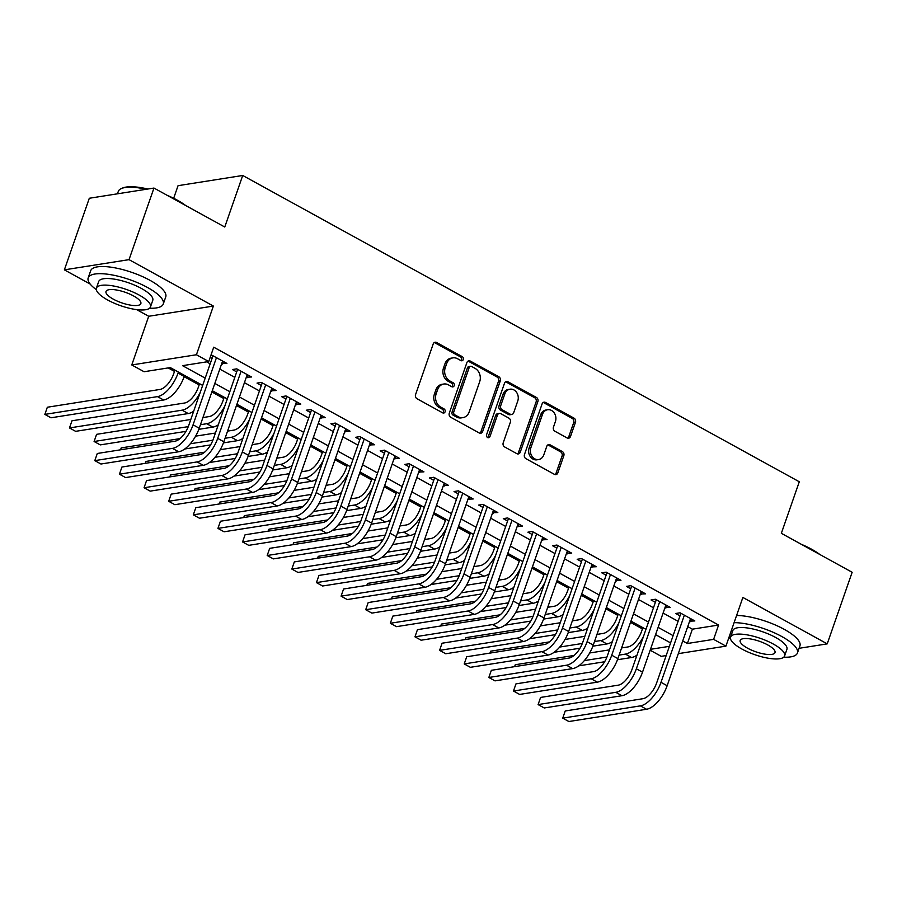 <?xml version="1.0" encoding="UTF-8"?>
<svg xmlns="http://www.w3.org/2000/svg" width="897" height="897" viewBox="0 0 897 897"><rect width="100%" height="100%" fill="white"/><g stroke="black" fill="none" stroke-linecap="round" stroke-linejoin="round"><path stroke-width="1.35" d="M463.278 359.551A2.186 1.816 81 0 0 462.269 356.647L436.592 342.508A3.117 2.59 81 0 0 433.195 343.988L415.569 394.59A3.117 2.59 81 0 0 417.015 398.728L442.692 412.867A2.186 1.816 81 0 0 444.071 408.931L440.741 407.103A9.99 8.297 81 0 1 436.144 393.85L437.613 389.634A9.99 8.297 81 0 1 443.791 384.017A9.99 8.297 81 0 1 448.478 384.891L451.796 386.719A2.186 1.816 81 0 0 453.176 382.784L449.846 380.956A9.99 8.297 81 0 1 445.248 367.703L446.717 363.487A9.99 8.297 81 0 1 452.895 357.881A9.99 8.297 81 0 1 457.582 358.755L460.901 360.583A2.186 1.816 81 0 0 463.278 359.551M461.013 360.639A2.186 1.816 81 0 0 460.531 356.928L434.843 342.789A3.117 2.59 81 0 0 434.283 342.564M442.804 412.923A2.186 1.816 81 0 0 442.322 409.2L438.992 407.373L440.741 407.103M451.909 386.775A2.186 1.816 81 0 0 451.426 383.064L448.096 381.236L449.846 380.956M567.117 437.96A3.117 2.59 81 0 0 570.514 436.48L575.459 422.285A3.117 2.59 81 0 0 574.013 418.137L545.488 402.439A3.117 2.59 81 0 0 542.091 403.919L524.476 454.521A3.117 2.59 81 0 0 525.911 458.659L554.436 474.356A3.117 2.59 81 0 0 557.833 472.876L563.809 455.732A3.117 2.59 81 0 0 562.363 451.583L550.164 444.867A3.117 2.59 81 0 0 546.766 446.347L543.806 454.857A8.353 6.941 81 0 1 538.637 459.544A8.353 6.941 81 0 1 531.943 456.192A8.353 6.941 81 0 1 530.867 447.738L542.472 414.425A8.353 6.941 81 0 1 547.63 409.738A8.353 6.941 81 0 1 554.335 413.091A8.353 6.941 81 0 1 555.4 421.545L553.471 427.095A3.117 2.59 81 0 0 554.907 431.244L567.117 437.96M687.73 626.611L692.383 629.178L718.587 625.041L713.608 639.359L725.92 646.132L678.311 653.644M153.959 188.056L129.033 259.648L64.371 269.851L89.308 198.259L153.959 188.056L224.766 227.019L242.717 175.476L799.294 481.767L781.343 533.311L852.15 572.275L827.225 643.867L742.873 597.447L725.92 646.132M136.636 309.622L148.723 316.271L213.374 306.068L129.033 259.648M213.374 306.068L196.421 354.752L208.743 361.525L182.528 365.662L205.2 378.13M718.587 625.041L213.721 347.206L208.743 361.525M500.279 380.911A3.117 2.59 81 0 0 498.833 376.762L470.308 361.076A3.117 2.59 81 0 0 466.911 362.556L449.296 413.147A3.117 2.59 81 0 0 450.731 417.284L479.256 432.982A3.117 2.59 81 0 0 482.653 431.502L500.279 380.911L498.53 381.18A3.117 2.59 81 0 0 497.084 377.043L468.559 361.345A3.117 2.59 81 0 0 467.999 361.121M507.904 381.752L536.428 397.449A3.117 2.59 81 0 1 537.864 401.598L520.249 452.189A3.117 2.59 81 0 1 516.851 453.669L504.641 446.953A3.117 2.59 81 0 1 503.206 442.815L510.348 422.296A3.117 2.59 81 0 0 508.913 418.148L500.818 413.696A3.117 2.59 81 0 0 497.42 415.176L489.975 436.536A2.186 1.816 81 0 1 486.589 434.675L504.506 383.232A3.117 2.59 81 0 1 507.904 381.752L506.155 382.032L534.679 397.73L536.428 397.449M799.059 648.307L827.225 643.867M221.705 363.655L226.919 363.431L212.141 355.302L210.829 355.515M246.327 377.211L251.541 376.987L236.763 368.858L232.401 369.542L236.707 371.919M270.961 390.767L276.175 390.543L261.397 382.414L257.024 383.097L261.33 385.475M295.584 404.323L300.798 404.099L286.02 395.958L281.647 396.653L285.964 399.019M320.207 417.867L325.42 417.643L310.654 409.514L306.281 410.209L310.586 412.575M344.84 431.423L350.054 431.199L335.276 423.07L330.903 423.754L335.22 426.131M369.463 444.979L374.677 444.755L359.899 436.615L355.537 437.31L359.843 439.687M394.097 458.524L399.311 458.3L384.533 450.171L380.16 450.866L384.477 453.232M418.72 472.08L423.933 471.856L409.155 463.727L404.794 464.411L409.099 466.788M443.353 485.636L448.567 485.412L433.789 477.282L429.416 477.966L433.722 480.344M467.976 499.192L473.19 498.967L458.412 490.827L454.05 491.522L458.356 493.888M492.599 512.736L497.813 512.512L483.046 504.383L478.673 505.078L482.978 507.444M517.233 526.292L522.446 526.068L507.668 517.939L503.295 518.623L507.612 521M541.855 539.848L547.069 539.624L532.291 531.484L527.929 532.179L532.235 534.545M566.489 553.393L571.703 553.169L556.925 545.04L552.552 545.735L556.869 548.101M591.112 566.949L596.326 566.725L581.548 558.596L577.186 559.28L581.491 561.657M615.746 580.505L620.959 580.281L606.181 572.151L601.809 572.835L606.125 575.212M640.368 594.061L645.582 593.836L630.804 585.696L626.442 586.391L630.748 588.757M665.002 607.605L670.216 607.381L655.438 599.252L651.065 599.947L655.371 602.313M206.624 361.861L210.178 363.812M219.799 369.115L234.812 377.368M244.433 382.66L259.435 390.924M269.055 396.216L284.069 404.48M293.689 409.772L308.691 418.024M318.312 423.328L333.314 431.58M342.934 436.873L357.948 445.136M367.568 450.429L382.571 458.681M392.191 463.984L407.204 472.237M416.825 477.529L431.827 485.793M441.447 491.085L456.461 499.349M466.081 504.641L481.084 512.893M490.704 518.197L505.706 526.449M515.338 531.742L530.34 540.005M539.96 545.298L554.963 553.55M564.583 558.853L579.597 567.106M589.217 572.398L604.219 580.662M613.84 585.954L628.853 594.218M638.473 599.51L653.476 607.762M663.096 613.066L678.11 621.318M210.201 357.331L212.084 358.363M689.625 621.161L694.839 620.937L680.061 612.808L675.688 613.492L680.004 615.869M168.176 367.927L174.511 371.414M184.132 376.706L199.134 384.959M211.849 391.955L223.768 398.515M236.472 405.511L248.391 412.071M261.105 419.067L273.013 425.627M285.728 432.612L297.647 439.171M310.351 446.168L322.27 452.727M334.985 459.724L346.904 466.283M359.607 473.28L371.526 479.828M384.241 486.824L396.16 493.384M408.864 500.38L420.783 506.94M433.498 513.936L445.417 520.495M458.12 527.481L470.039 534.04M482.754 541.037L494.662 547.596M507.377 554.593L519.296 561.152M531.999 568.149L543.918 574.697M556.633 581.693L568.552 588.253M581.256 595.249L593.175 601.809M605.89 608.805L617.809 615.364M630.513 622.35L642.431 628.909M655.46 634.998L656.055 634.908M242.717 175.476L178.055 185.679L173.67 198.282M666.179 655.561L661.257 656.335L650.157 650.224M202.666 385.407L170.295 367.591L144.081 371.728L131.769 364.956L196.421 354.752M148.723 316.271L131.769 364.956M64.371 269.851L90.149 284.046M682.74 640.929L687.394 643.497L713.608 639.359M214.82 383.434L229.823 391.686M239.443 396.979L254.445 405.242M264.066 410.534L279.079 418.798M288.699 424.09L303.702 432.343M313.322 437.646L328.336 445.899M337.956 451.191L352.958 459.455M362.579 464.747L377.592 472.999M387.212 478.303L402.215 486.555M411.835 491.848L426.837 500.111M436.469 505.403L451.471 513.667M461.092 518.959L476.094 527.212M485.714 532.515L500.728 540.768M510.348 546.06L525.35 554.324M534.971 559.616L549.984 567.868M559.605 573.172L574.607 581.424M584.227 586.716L599.241 594.98M608.861 600.272L623.864 608.536M633.484 613.828L648.486 622.081M658.106 627.373L673.12 635.637M670.586 642.902L655.584 634.65M645.963 629.358L630.95 621.094M621.329 615.802L606.327 607.538M596.707 602.246L581.693 593.993M572.073 588.69L557.071 580.437M547.45 575.145L532.448 566.882M522.816 561.589L507.814 553.337M498.194 548.033L483.191 539.781M473.571 534.489L458.558 526.225M448.937 520.933L433.935 512.669M424.315 507.377L409.301 499.124M399.681 493.821L384.678 485.569M375.058 480.276L360.045 472.013M350.424 466.72L335.422 458.468M325.802 453.164L310.799 444.912M301.168 439.62L286.165 431.356M276.545 426.064L261.543 417.8M251.922 412.508L236.909 404.255M227.289 398.952L212.286 390.7M650.471 649.316L669.397 646.333M692.383 629.178L687.394 643.497M222.546 364.126L223.454 361.525M247.168 377.682L248.077 375.081M271.802 391.227L272.71 388.636M296.425 404.782L297.333 402.192M321.059 418.338L321.956 415.737M345.681 431.883L346.59 429.293M370.315 445.439L371.212 442.849M394.938 458.995L395.846 456.394M419.572 472.551L420.469 469.95M444.194 486.096L445.103 483.505M468.817 499.651L469.725 497.061M493.451 513.207L494.348 510.606M518.074 526.752L518.982 524.162M542.707 540.308L543.604 537.718M567.33 553.864L568.238 551.263M591.964 567.42L592.861 564.818M616.587 580.964L617.495 578.374M641.209 594.52L642.117 591.93M665.843 608.076L666.751 605.475M690.466 621.621L691.374 619.031M452.895 357.881L451.146 358.161A9.99 8.297 81 0 0 444.968 363.767L446.717 363.487M448.096 381.236A9.99 8.297 81 0 1 443.499 367.983L444.968 363.767M443.791 384.017L442.042 384.297A9.99 8.297 81 0 0 435.864 389.903L437.613 389.634M438.992 407.373A9.99 8.297 81 0 1 434.395 394.119L435.864 389.903M479.828 433.206A3.117 2.59 81 0 0 480.904 431.782L498.53 381.18M471.598 366.469A2.186 1.816 81 0 0 469.221 367.501L453.759 411.914A2.186 1.816 81 0 0 454.768 414.818L458.266 416.746A9.99 8.297 81 0 0 462.964 417.621A9.99 8.297 81 0 0 469.142 412.003L479.704 381.651A9.99 8.297 81 0 0 475.107 368.398L471.598 366.469M470.577 366.279L468.828 366.559A2.186 1.816 81 0 0 467.472 367.781L469.221 367.501M462.964 417.621L461.215 417.89A9.99 8.297 81 0 1 456.517 417.015L453.019 415.087A2.186 1.816 81 0 1 452.01 412.194L467.472 367.781M517.412 453.893A3.117 2.59 81 0 0 518.5 452.469L536.114 401.867A3.117 2.59 81 0 0 534.679 397.73M499.349 413.427L497.6 413.696A3.117 2.59 81 0 0 495.671 415.457L488.226 436.817L489.975 436.536M487.71 437.635A2.186 1.816 81 0 0 488.226 436.817M517.76 401.004A8.353 6.941 81 0 0 516.694 392.538A8.353 6.941 81 0 0 510.001 389.197A8.353 6.941 81 0 0 504.832 393.884L500.739 405.623A3.117 2.59 81 0 0 502.185 409.761L510.281 414.212A3.117 2.59 81 0 0 513.678 412.732L517.76 401.004M510.001 389.197L508.251 389.466A8.353 6.941 81 0 0 503.082 394.164L504.832 393.884M511.75 414.492L510.001 414.762A3.117 2.59 81 0 1 508.532 414.492L500.436 410.041A3.117 2.59 81 0 1 499.001 405.893L503.082 394.164M506.155 382.032A3.117 2.59 81 0 0 505.594 381.808M547.63 409.738L545.892 410.019A8.353 6.941 81 0 0 540.723 414.706L542.472 414.425M538.637 459.544L536.888 459.825A8.353 6.941 81 0 1 530.194 456.472A8.353 6.941 81 0 1 529.118 448.018L540.723 414.706M555.008 474.58A3.117 2.59 81 0 0 556.084 473.156L562.06 456.001A3.117 2.59 81 0 0 560.625 451.864L548.415 445.147A3.117 2.59 81 0 0 547.854 444.923M567.678 438.185A3.117 2.59 81 0 0 568.765 436.749L573.71 422.554A3.117 2.59 81 0 0 572.264 418.417L543.739 402.719A3.117 2.59 81 0 0 543.178 402.495M174.949 370.147L173.693 373.757A15.899 7.434 118.8 0 1 159.969 389.455L47.339 407.238L44.85 414.392L157.468 396.62A23.849 11.156 -61.2 0 0 178.055 373.074L178.413 372.053M44.85 414.392L51.006 417.789L163.635 400.006A23.849 11.156 -61.2 0 0 184.21 376.46L184.569 375.451M212.981 355.773L188.695 425.514A15.899 7.434 118.8 0 1 174.971 441.212L97.302 453.478L94.802 460.632L172.482 448.377A23.849 11.156 -61.2 0 0 193.068 424.83L216.446 357.679M94.802 460.632L100.957 464.018L178.638 451.763A23.849 11.156 -61.2 0 0 199.224 428.217L222.602 361.065M146.245 189.278A39.748 11.975 -160.8 0 0 121.465 188.505L122.597 188.022A38.795 11.695 19.2 0 1 147.837 189.02M167.156 195.322A38.795 11.695 19.2 0 1 177.46 200.255A38.795 11.695 19.2 0 1 185.679 205.514M180.745 202.8A39.748 11.975 -160.8 0 0 177.684 201.029A39.748 11.975 -160.8 0 0 174.399 199.302M121.465 188.505A39.748 11.975 -160.8 0 0 118.303 191.409L117.462 193.819M149.586 308.209A39.748 11.975 -160.8 0 0 163.265 304.038A39.748 11.975 -160.8 0 0 147.568 287.511A39.748 11.975 -160.8 0 0 88.186 277.891A39.748 11.975 -160.8 0 0 96.315 289.653M163.265 304.038L165.754 296.873A39.748 11.975 -160.8 0 0 150.057 280.357A39.748 11.975 -160.8 0 0 90.675 270.726L88.186 277.891M96.405 288.139L98.692 281.546A28.626 8.622 19.2 0 1 141.457 288.475A28.626 8.622 19.2 0 1 152.759 300.372L150.461 306.953A28.626 8.622 -160.8 0 0 139.158 295.068A28.626 8.622 -160.8 0 0 96.405 288.139A28.626 8.622 -160.8 0 0 107.707 300.024A28.626 8.622 -160.8 0 0 150.461 306.953M113.291 299.15A18.445 5.561 -160.8 0 0 140.851 303.612A18.445 5.561 -160.8 0 0 133.563 295.943A18.445 5.561 -160.8 0 0 106.014 291.48A18.445 5.561 -160.8 0 0 113.291 299.15M801.324 544.3A38.795 11.695 19.2 0 1 811.617 549.233A38.795 11.695 19.2 0 1 819.836 554.492M814.902 551.778A39.748 11.975 -160.8 0 0 811.841 550.007A39.748 11.975 -160.8 0 0 808.556 548.28M783.743 657.187A39.748 11.975 -160.8 0 0 797.422 653.016A39.748 11.975 -160.8 0 0 781.724 636.489A39.748 11.975 -160.8 0 0 734.094 622.653M728.936 637.475A39.748 11.975 -160.8 0 0 730.472 638.642M797.422 653.016L799.922 645.851A39.748 11.975 -160.8 0 0 784.225 629.335A39.748 11.975 -160.8 0 0 736.583 615.499M730.562 637.117L732.86 630.535A28.626 8.622 19.2 0 1 775.613 637.464A28.626 8.622 19.2 0 1 786.916 649.35L784.617 655.942A28.626 8.622 -160.8 0 0 773.315 644.046A28.626 8.622 -160.8 0 0 730.562 637.117A28.626 8.622 -160.8 0 0 741.864 649.013A28.626 8.622 -160.8 0 0 784.617 655.942M747.459 648.127A18.445 5.561 -160.8 0 0 775.008 652.59A18.445 5.561 -160.8 0 0 767.731 644.932A18.445 5.561 -160.8 0 0 740.171 640.458A18.445 5.561 -160.8 0 0 747.459 648.127M199.571 383.703L198.315 387.313A15.899 7.434 118.8 0 1 184.591 403.011L71.973 420.794L69.473 427.947L182.102 410.176A23.849 11.156 -61.2 0 0 200.222 392.426M69.473 427.947L75.64 431.334L188.258 413.562A23.849 11.156 -61.2 0 0 193.662 411.252M224.205 397.259L222.949 400.869A15.899 7.434 118.8 0 1 209.225 416.567L202.935 417.553M190.803 419.471L96.596 434.339L94.107 441.503L188.28 426.636M200.435 424.718L206.725 423.72A23.849 11.156 -61.2 0 0 224.844 405.971M94.107 441.503L100.262 444.89L185.971 431.356M198.809 429.338L212.881 427.107A23.849 11.156 -61.2 0 0 218.285 424.808M248.828 410.815L247.572 414.425A15.899 7.434 118.8 0 1 233.848 430.123L227.558 431.109M215.426 433.027L195.613 436.155M179.994 438.622L121.23 447.895L120.557 449.801M190.31 443.757L212.903 440.192M225.069 438.274L231.359 437.276A23.849 11.156 -61.2 0 0 249.478 419.527M184.704 449.005L210.593 444.912M223.443 442.883L237.514 440.662A23.849 11.156 -61.2 0 0 242.919 438.364M273.462 424.359L272.195 427.97A15.899 7.434 118.8 0 1 258.482 443.667L252.192 444.665M240.06 446.583L220.236 449.711M204.617 452.166L145.852 461.45L145.191 463.357M214.944 457.313L237.537 453.736M249.691 451.819L255.981 450.832A23.849 11.156 -61.2 0 0 274.101 433.083M209.326 462.549L235.227 458.468M248.065 456.438L262.137 454.218A23.849 11.156 -61.2 0 0 267.541 451.909M237.615 369.317L213.318 439.07A15.899 7.434 118.8 0 1 199.594 454.768L121.925 467.034L119.436 474.188L197.105 461.921A23.849 11.156 -61.2 0 0 217.691 438.375L241.08 371.223M119.436 474.188L125.591 477.574L203.26 465.319A23.849 11.156 -61.2 0 0 223.846 441.773L247.236 374.621M262.238 382.873L237.952 452.626A15.899 7.434 118.8 0 1 224.228 468.324L146.547 480.579L144.058 487.744L221.738 475.477A23.849 11.156 -61.2 0 0 242.313 451.931L265.703 384.779M144.058 487.744L150.214 491.13L227.894 478.863A23.849 11.156 -61.2 0 0 248.48 455.317L271.858 388.166M286.861 396.429L262.574 466.171A15.899 7.434 118.8 0 1 248.85 481.868L171.181 494.135L168.681 501.288L246.361 489.033A23.849 11.156 -61.2 0 0 266.947 465.487L290.325 398.335M168.681 501.288L174.848 504.686L252.517 492.419A23.849 11.156 -61.2 0 0 273.103 468.873L296.492 401.721M311.494 409.985L287.208 479.727A15.899 7.434 118.8 0 1 273.484 495.424L195.804 507.691L193.315 514.844L270.984 502.589A23.849 11.156 -61.2 0 0 291.57 479.043L314.959 411.891M193.315 514.844L199.47 518.231L277.151 505.975A23.849 11.156 -61.2 0 0 297.726 482.429L321.115 415.277M298.084 437.915L296.829 441.526A15.899 7.434 118.8 0 1 283.104 457.223L276.814 458.21M264.682 460.127L244.87 463.256M229.251 465.722L170.486 475.006L169.813 476.912M239.566 470.858L262.159 467.292M274.325 465.375L280.615 464.377A23.849 11.156 -61.2 0 0 298.735 446.628M233.96 476.105L259.85 472.024M272.699 469.994L286.771 467.774A23.849 11.156 -61.2 0 0 292.175 465.465M336.117 423.53L311.831 493.283A15.899 7.434 118.8 0 1 298.107 508.98L220.438 521.235L217.937 528.4L295.618 516.134A23.849 11.156 -61.2 0 0 316.204 492.588L339.582 425.436M217.937 528.4L224.093 531.786L301.773 519.52A23.849 11.156 -61.2 0 0 322.359 495.974L345.737 428.822M322.707 451.471L321.451 455.082A15.899 7.434 118.8 0 1 307.727 470.779L301.437 471.766M289.305 473.683L269.492 476.812M253.873 479.278L195.109 488.551L194.447 490.457M264.2 484.414L286.793 480.848M298.948 478.931L305.238 477.933A23.849 11.156 -61.2 0 0 323.357 460.183M258.583 489.661L284.484 485.569M297.322 483.539L311.394 481.319A23.849 11.156 -61.2 0 0 316.798 479.02M360.751 437.086L336.465 506.839A15.899 7.434 118.8 0 1 322.741 522.536L245.06 534.791L242.571 541.956L320.24 529.69A23.849 11.156 -61.2 0 0 340.826 506.143L364.216 438.992M242.571 541.956L248.727 545.342L326.396 533.076A23.849 11.156 -61.2 0 0 346.982 509.53L370.371 442.378M347.341 465.016L346.085 468.626A15.899 7.434 118.8 0 1 332.361 484.324L326.071 485.322M313.939 487.239L294.126 490.367M278.507 492.834L219.731 502.107L219.07 504.013M288.823 497.97L311.416 494.404M323.582 492.475L329.872 491.489A23.849 11.156 -61.2 0 0 347.98 473.739M283.205 503.217L309.106 499.124M321.956 497.095L336.027 494.875A23.849 11.156 -61.2 0 0 341.432 492.565M385.374 450.642L361.087 520.383A15.899 7.434 118.8 0 1 347.363 536.081L269.694 548.347L267.194 555.501L344.874 543.246A23.849 11.156 -61.2 0 0 365.46 519.699L388.838 452.548M267.194 555.501L273.35 558.887L351.03 546.632A23.849 11.156 -61.2 0 0 371.616 523.086L394.994 455.934M371.963 478.572L370.708 482.182A15.899 7.434 118.8 0 1 356.984 497.88L350.693 498.878M338.561 500.784L318.749 503.912M303.13 506.379L244.365 515.663L243.704 517.569M313.445 511.514L336.05 507.949M348.204 506.031L354.494 505.045A23.849 11.156 -61.2 0 0 372.614 487.295M307.839 516.762L333.74 512.68M346.578 510.651L360.65 508.431A23.849 11.156 -61.2 0 0 366.054 506.121M410.007 464.186L385.71 533.939A15.899 7.434 118.8 0 1 371.986 549.637L294.317 561.903L291.828 569.057L369.497 556.79A23.849 11.156 -61.2 0 0 390.083 533.244L413.472 466.092M291.828 569.057L297.983 572.443L375.652 560.188A23.849 11.156 -61.2 0 0 396.239 536.641L419.628 469.49M396.597 492.128L395.342 495.738A15.899 7.434 118.8 0 1 381.617 511.436L375.327 512.422M363.195 514.34L343.372 517.468M327.764 519.935L268.988 529.208L268.326 531.125M338.079 525.07L360.672 521.505M372.827 519.587L379.117 518.589A23.849 11.156 -61.2 0 0 397.236 500.84M332.462 530.318L358.363 526.225M371.212 524.207L385.273 521.976A23.849 11.156 -61.2 0 0 390.677 519.677M434.63 477.742L410.344 547.495A15.899 7.434 118.8 0 1 396.62 563.193L318.94 575.448L316.45 582.613L394.131 570.346A23.849 11.156 -61.2 0 0 414.706 546.8L438.095 479.648M316.45 582.613L322.606 585.999L400.286 573.732A23.849 11.156 -61.2 0 0 420.872 550.186L444.25 483.035M421.22 505.684L419.964 509.294A15.899 7.434 118.8 0 1 406.24 524.98L399.95 525.978M387.818 527.896L368.005 531.024M352.386 533.491L293.622 542.763L292.949 544.67M362.702 538.626L385.295 535.061M397.461 533.143L403.751 532.145A23.849 11.156 -61.2 0 0 421.87 514.396M357.096 543.874L382.985 539.781M395.835 537.752L409.907 535.531A23.849 11.156 -61.2 0 0 415.311 533.233M459.264 491.298L434.967 561.04A15.899 7.434 118.8 0 1 421.242 576.737L343.573 589.004L341.084 596.157L418.753 583.902A23.849 11.156 -61.2 0 0 439.339 560.356L462.729 493.204M341.084 596.157L347.24 599.555L424.909 587.288A23.849 11.156 -61.2 0 0 445.495 563.742L468.884 496.59M445.854 519.228L444.598 522.839A15.899 7.434 118.8 0 1 430.874 538.536L424.584 539.534M412.452 541.452L392.628 544.58M377.009 547.035L318.244 556.319L317.583 558.226M387.336 552.182L409.929 548.605M422.083 546.688L428.374 545.701A23.849 11.156 -61.2 0 0 446.493 527.952M381.718 557.418L407.619 553.337M420.458 551.307L434.529 549.087A23.849 11.156 -61.2 0 0 439.934 546.778M483.887 504.854L459.6 574.596A15.899 7.434 118.8 0 1 445.876 590.293L368.196 602.56L365.707 609.713L443.376 597.458A23.849 11.156 -61.2 0 0 463.962 573.912L487.351 506.76M365.707 609.713L371.863 613.1L449.543 600.844A23.849 11.156 -61.2 0 0 470.118 577.298L493.507 510.146M470.477 532.784L469.221 536.395A15.899 7.434 118.8 0 1 455.497 552.092L449.206 553.079M437.074 554.996L417.262 558.125M401.643 560.591L342.878 569.875L342.206 571.781M411.958 565.727L434.552 562.161M446.717 560.244L453.007 559.246A23.849 11.156 -61.2 0 0 471.127 541.496M406.352 570.974L432.242 566.893M445.091 564.863L459.163 562.643A23.849 11.156 -61.2 0 0 464.568 560.333M508.509 518.399L484.223 588.152A15.899 7.434 118.8 0 1 470.499 603.849L392.83 616.104L390.33 623.269L468.01 611.003A23.849 11.156 -61.2 0 0 488.596 587.457L511.974 520.305M390.33 623.269L396.496 626.655L474.165 614.389A23.849 11.156 -61.2 0 0 494.752 590.843L518.141 523.691M495.11 546.34L493.843 549.951A15.899 7.434 118.8 0 1 480.119 565.648L473.84 566.635M461.697 568.552L441.885 571.681M426.266 574.147L367.501 583.42L366.839 585.326M436.592 579.283L459.186 575.717M471.34 573.8L477.63 572.802A23.849 11.156 -61.2 0 0 495.749 555.052M430.975 584.53L456.876 580.437M469.714 578.408L483.786 576.188A23.849 11.156 -61.2 0 0 489.19 573.889M533.143 531.955L508.857 601.708A15.899 7.434 118.8 0 1 495.133 617.405L417.453 629.66L414.963 636.825L492.632 624.559A23.849 11.156 -61.2 0 0 513.219 601.012L536.608 533.861M414.963 636.825L421.119 640.211L498.788 627.945A23.849 11.156 -61.2 0 0 519.374 604.399L542.763 537.247M519.733 559.885L518.477 563.495A15.899 7.434 118.8 0 1 504.753 579.193L498.463 580.191M486.331 582.108L466.518 585.236M450.899 587.703L392.124 596.976L391.462 598.882M461.215 592.839L483.808 589.273M495.974 587.344L502.264 586.358A23.849 11.156 -61.2 0 0 520.372 568.608M455.598 598.086L481.498 593.993M494.348 591.964L508.42 589.744A23.849 11.156 -61.2 0 0 513.824 587.434M557.766 545.511L533.48 615.252A15.899 7.434 118.8 0 1 519.755 630.95L442.086 643.216L439.586 650.37L517.266 638.115A23.849 11.156 -61.2 0 0 537.852 614.568L561.23 547.417M439.586 650.37L445.742 653.756L523.422 641.501A23.849 11.156 -61.2 0 0 544.008 617.955L567.386 550.803M544.356 573.441L543.1 577.051A15.899 7.434 118.8 0 1 529.376 592.749L523.086 593.747M510.954 595.653L491.141 598.781M475.522 601.248L416.757 610.532L416.096 612.438M485.838 606.383L508.442 602.818M520.596 600.9L526.887 599.914A23.849 11.156 -61.2 0 0 545.006 582.164M480.231 611.631L506.132 607.549M518.971 605.52L533.042 603.3A23.849 11.156 -61.2 0 0 538.447 600.99M582.4 559.055L558.113 628.808A15.899 7.434 118.8 0 1 544.389 644.506L466.709 656.761L464.22 663.926L541.889 651.659A23.849 11.156 -61.2 0 0 562.475 628.113L585.864 560.961M464.22 663.926L470.376 667.312L548.045 655.057A23.849 11.156 -61.2 0 0 568.631 631.51L592.02 564.359M568.99 586.997L567.734 590.607A15.899 7.434 118.8 0 1 554.01 606.305L547.719 607.291M535.587 609.209L515.764 612.337M500.156 614.804L441.38 624.077L440.719 625.994M510.471 619.939L533.065 616.374M545.219 614.456L551.509 613.458A23.849 11.156 -61.2 0 0 569.629 595.709M504.854 625.187L530.755 621.094M543.604 619.076L557.676 616.844A23.849 11.156 -61.2 0 0 563.081 614.546M607.022 572.611L582.736 642.364A15.899 7.434 118.8 0 1 569.012 658.062L491.343 670.317L488.843 677.482L566.523 665.215A23.849 11.156 -61.2 0 0 587.109 641.669L610.487 574.517M488.843 677.482L494.998 680.868L572.678 668.601A23.849 11.156 -61.2 0 0 593.265 645.055L616.643 577.903M593.612 600.553L592.356 604.152A15.899 7.434 118.8 0 1 578.632 619.849L572.342 620.847M560.21 622.765L540.398 625.893M524.779 628.36L466.014 637.632L465.352 639.539M535.094 633.495L557.699 629.929M569.853 628.012L576.143 627.014A23.849 11.156 -61.2 0 0 594.263 609.265M529.488 638.742L555.389 634.65M568.227 632.62L582.299 630.4A23.849 11.156 -61.2 0 0 587.703 628.102M631.656 586.167L607.359 655.909A15.899 7.434 118.8 0 1 593.635 671.606L515.966 683.873L513.476 691.026L591.145 678.771A23.849 11.156 -61.2 0 0 611.732 655.225L635.121 588.073M513.476 691.026L519.632 694.424L597.301 682.157A23.849 11.156 -61.2 0 0 617.887 658.611L641.277 591.459M618.246 614.097L616.99 617.708A15.899 7.434 118.8 0 1 603.266 633.405L596.976 634.403M584.844 636.321L565.02 639.449M549.401 641.904L490.637 651.188L489.975 653.094M559.728 647.051L582.321 643.474M594.476 641.557L600.766 640.57A23.849 11.156 -61.2 0 0 618.885 622.821M554.111 652.287L580.011 648.206M592.85 646.176L606.921 643.956A23.849 11.156 -61.2 0 0 612.326 641.647M656.279 599.723L631.993 669.465A15.899 7.434 118.8 0 1 618.268 685.162L540.588 697.429L538.099 704.582L615.779 692.327A23.849 11.156 -61.2 0 0 636.354 668.781L659.744 601.629M538.099 704.582L544.255 707.968L621.935 695.713A23.849 11.156 -61.2 0 0 642.521 672.167L665.899 605.015M642.869 627.653L641.613 631.264A15.899 7.434 118.8 0 1 627.889 646.961L621.599 647.948M609.467 649.865L589.654 652.994M574.035 655.46L515.27 664.733L514.598 666.65M584.351 660.596L606.944 657.03M619.109 655.113L625.4 654.115A23.849 11.156 -61.2 0 0 643.519 636.365M578.744 665.843L604.634 661.762M617.484 659.732L631.555 657.512A23.849 11.156 -61.2 0 0 636.96 655.202M680.901 613.268L656.615 683.021A15.899 7.434 118.8 0 1 642.891 698.718L565.222 710.973L562.733 718.138L640.402 705.872A23.849 11.156 -61.2 0 0 660.988 682.325L684.366 615.174M562.733 718.138L568.889 721.524L646.558 709.258A23.849 11.156 -61.2 0 0 667.144 685.712L690.533 618.56M460.531 356.928L462.269 356.647M442.322 409.2L444.071 408.931M451.426 383.064L453.176 382.784M443.499 367.983L445.248 367.703M434.395 394.119L436.144 393.85M434.843 342.789L436.592 342.508M480.904 431.782L482.653 431.502M468.559 361.345L470.308 361.076M497.084 377.043L498.833 376.762M452.01 412.194L453.759 411.914M453.019 415.087L454.768 414.818M456.517 417.015L458.266 416.746M536.114 401.867L537.864 401.598M518.5 452.469L520.249 452.189M495.671 415.457L497.42 415.176M499.001 405.893L500.739 405.623M500.436 410.041L502.185 409.761M508.532 414.492L510.281 414.212M529.118 448.018L530.867 447.738M548.415 445.147L550.164 444.867M560.625 451.864L562.363 451.583M562.06 456.001L563.809 455.732M556.084 473.156L557.833 472.876M543.739 402.719L545.488 402.439M572.264 418.417L574.013 418.137M573.71 422.554L575.459 422.285M568.765 436.749L570.514 436.48M178.055 373.074L184.21 376.46M157.468 396.62L163.635 400.006M193.068 424.83L199.224 428.217M172.482 448.377L178.638 451.763M182.102 410.176L188.258 413.562M206.725 423.72L212.881 427.107M231.359 437.276L237.514 440.662M255.981 450.832L262.137 454.218M217.691 438.375L223.846 441.773M197.105 461.921L203.26 465.319M242.313 451.931L248.48 455.317M221.738 475.477L227.894 478.863M266.947 465.487L273.103 468.873M246.361 489.033L252.517 492.419M291.57 479.043L297.726 482.429M270.984 502.589L277.151 505.975M280.615 464.377L286.771 467.774M316.204 492.588L322.359 495.974M295.618 516.134L301.773 519.52M305.238 477.933L311.394 481.319M340.826 506.143L346.982 509.53M320.24 529.69L326.396 533.076M329.872 491.489L336.027 494.875M365.46 519.699L371.616 523.086M344.874 543.246L351.03 546.632M354.494 505.045L360.65 508.431M390.083 533.244L396.239 536.641M369.497 556.79L375.652 560.188M379.117 518.589L385.273 521.976M414.706 546.8L420.872 550.186M394.131 570.346L400.286 573.732M403.751 532.145L409.907 535.531M439.339 560.356L445.495 563.742M418.753 583.902L424.909 587.288M428.374 545.701L434.529 549.087M463.962 573.912L470.118 577.298M443.376 597.458L449.543 600.844M453.007 559.246L459.163 562.643M488.596 587.457L494.752 590.843M468.01 611.003L474.165 614.389M477.63 572.802L483.786 576.188M513.219 601.012L519.374 604.399M492.632 624.559L498.788 627.945M502.264 586.358L508.42 589.744M537.852 614.568L544.008 617.955M517.266 638.115L523.422 641.501M526.887 599.914L533.042 603.3M562.475 628.113L568.631 631.51M541.889 651.659L548.045 655.057M551.509 613.458L557.676 616.844M587.109 641.669L593.265 645.055M566.523 665.215L572.678 668.601M576.143 627.014L582.299 630.4M611.732 655.225L617.887 658.611M591.145 678.771L597.301 682.157M600.766 640.57L606.921 643.956M636.354 668.781L642.521 672.167M615.779 692.327L621.935 695.713M625.4 654.115L631.555 657.512M660.988 682.325L667.144 685.712M640.402 705.872L646.558 709.258"/></g></svg>
